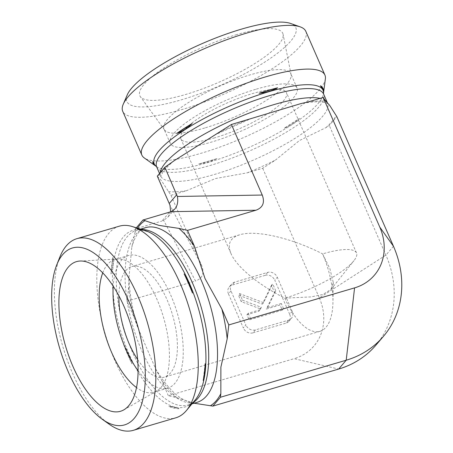 <?xml version="1.0" encoding="UTF-8"?>
<svg xmlns="http://www.w3.org/2000/svg" width="453" height="453" viewBox="0 0 453 453"><rect width="100%" height="100%" fill="white"/><g stroke="black" fill="none" stroke-linecap="round" stroke-linejoin="round"><path stroke-width="0.34" stroke-dasharray="2.27 1.7" d="M194.111 403.215L176.913 397.723L168.346 395.724L294.122 358.68L338.64 369.065M168.346 395.724L161.398 379.812L155.645 368.861L137.593 327.077L133.997 317.1L127.05 301.188L195.492 281.03L163.658 220.356L161.97 221.036L169.524 212.185M127.05 301.188L128.658 287.27L128.935 277.695L131.812 247.015L135.011 232.434L135.424 228.856L161.97 221.036M119.309 226.183A99.898 43.947 -106.4 0 0 105.368 334.422A99.898 43.947 -106.4 0 0 175.753 417.836M123.68 344.778C127.689 350.764 130.464 357.111 131.999 363.827A92.837 40.844 73.6 0 1 123.68 344.778L131.999 363.827M112.939 257.372C113.533 262.559 112.893 268.114 111.013 274.031A92.837 40.844 73.6 0 1 112.939 257.372L111.013 274.031M144.467 230.379L137.078 229.105A92.837 40.844 73.6 0 1 143.992 230.226M179.054 408.702A92.837 40.844 73.6 0 1 168.805 406.313C173.459 406.743 176.874 407.541 179.054 408.702L168.805 406.313M137.078 229.105L147.327 231.5M184.133 273.98L192.457 293.029M205.118 363.776L203.193 380.435M157.293 176.138L161.749 181.115L170.974 195.294L201.795 265.837C204.541 273.363 202.44 278.425 195.492 281.03M170.974 195.294L186.415 190.747L215.43 178.556L247.264 172.825L262.7 168.278L275.509 160.045L299.337 140.594L325.984 127.604L329.28 125.487L336.839 116.636M393.47 246.262L385.911 255.113L319.337 297.904L262.7 168.278M319.337 297.904A53.239 45.957 -139.5 0 1 294.122 358.68M230.968 290.922L228.454 293.872L243.352 327.983L245.871 325.033L230.968 290.922A7.684 6.631 -139.5 0 1 231.743 283.98A7.684 6.631 -139.5 0 1 234.609 282.151L267.706 272.4A7.684 6.631 -139.5 0 1 277.31 277.276L292.213 311.387A7.684 6.631 -139.5 0 1 291.438 318.329A7.684 6.631 -139.5 0 1 288.572 320.158L255.475 329.909A7.684 6.631 -139.5 0 1 245.871 325.033M255.475 329.909L252.955 332.859A7.684 6.631 -139.5 0 1 243.352 327.983M252.955 332.859L286.053 323.108L288.572 320.158M292.213 311.387L289.694 314.337A7.684 6.631 -139.5 0 1 288.918 321.279A7.684 6.631 -139.5 0 1 286.053 323.108M289.694 314.337L274.79 280.226L277.31 277.276M267.706 272.4L265.186 275.35A7.684 6.631 -139.5 0 1 274.79 280.226M265.186 275.35L232.089 285.101L234.609 282.151M228.454 293.872A7.684 6.631 -139.5 0 1 229.229 286.93A7.684 6.631 -139.5 0 1 232.089 285.101M59.853 257.044A99.898 43.947 -106.4 0 0 62.95 346.919A99.898 43.947 -106.4 0 0 109.06 424.127M135.424 228.856L136.313 227.814M284.807 298.136A57.633 25.357 -106.4 0 0 319.982 331.302A57.633 25.357 -106.4 0 0 332.955 302.185A57.633 25.357 -106.4 0 0 322.593 253.89C291.381 237.882 255.883 229.699 239.694 234.784C230.005 237.865 227.1 244.099 230.968 253.499C236.613 266.817 258.221 284.733 284.807 298.136L311.058 296.908L322.847 294.49L330.939 289.461L333.283 282.423L329.846 268.567L322.593 253.89A57.633 14.264 -23.6 0 1 356.511 252.944A57.633 14.264 -23.6 0 1 353.929 260.69A57.633 14.264 -23.6 0 1 284.807 298.136M137.655 359.563A57.633 25.357 -106.4 0 0 164.416 377.117A57.633 25.357 -106.4 0 0 172.457 314.665A57.633 25.357 -106.4 0 0 131.857 266.545A57.633 25.357 -106.4 0 0 118.879 295.798M102.74 272.876A69.162 30.425 73.6 0 1 114.768 259.563A69.162 30.425 73.6 0 1 117.91 259.025A69.162 30.425 73.6 0 1 156.976 299.354A69.162 30.425 73.6 0 1 156.778 390.99A69.162 30.425 73.6 0 1 153.844 392.247A69.162 30.425 73.6 0 1 136.517 387.57M138.097 370.735A69.162 30.425 -106.4 0 0 167.672 388.17A69.162 30.425 -106.4 0 0 170.809 295.282A69.162 30.425 -106.4 0 0 128.601 255.486A69.162 30.425 -106.4 0 0 113.193 286.171M214.762 137.808A57.633 14.264 -23.6 0 1 180.838 138.76A57.633 14.264 -23.6 0 1 227.944 102.61A57.633 14.264 -23.6 0 1 286.466 92.61A57.633 14.264 -23.6 0 1 214.762 137.808M305.82 31.342A99.898 24.728 -23.6 0 1 181.534 109.688A99.898 24.728 -23.6 0 1 122.735 111.33M127.265 94.864A92.214 22.826 156.4 0 0 220.435 85.43A92.214 22.826 156.4 0 0 290.662 23.482M325.379 78.845A99.898 24.728 -23.6 0 1 200.634 153.408A99.898 24.728 -23.6 0 1 144.297 157.955M236.862 34.575A77.995 19.309 156.4 0 0 165.838 66.721A77.995 19.309 156.4 0 0 140.351 96.653A77.995 19.309 156.4 0 0 185.73 94.456A77.995 19.309 156.4 0 0 283.085 34.298A77.995 19.309 156.4 0 0 236.862 34.575M204.756 127.978A69.162 17.118 -23.6 0 1 164.513 129.926A69.162 17.118 -23.6 0 1 164.048 129.116A69.162 17.118 -23.6 0 1 250.096 74.881A69.162 17.118 -23.6 0 1 290.798 73.737A69.162 17.118 -23.6 0 1 291.081 74.632A69.162 17.118 -23.6 0 1 204.756 127.978M256.324 89.133A69.162 17.118 -23.6 0 1 297.026 87.995A69.162 17.118 -23.6 0 1 240.509 131.37A69.162 17.118 -23.6 0 1 170.277 143.375A69.162 17.118 -23.6 0 1 256.324 89.133M198.657 164.037A92.837 22.978 156.4 0 0 207.695 161.557A92.837 22.978 156.4 0 0 217.14 158.595L208.312 162.276L198.657 164.037L217.14 158.595M299.473 118.431C294.914 122.99 289.807 126.274 284.139 128.284A92.837 22.978 156.4 0 0 299.473 118.431L284.139 128.284M375.831 345.26A99.824 86.172 -139.5 0 0 385.911 255.113L329.28 125.487M152.638 161.67L155.792 166.081M271.46 285.35L262.315 304.15L238.363 295.096L241.223 301.653L260.067 308.77L258.873 311.234L246.947 314.744L249.201 319.909L282.298 310.163L280.045 304.999L266.358 309.025L274.495 292.298L271.46 285.35L272.717 283.872L263.578 302.672L262.315 304.15M263.578 302.672L239.62 293.623L238.363 295.096M239.62 293.623L242.485 300.175L241.223 301.653M242.485 300.175L261.33 307.293L260.067 308.77M261.33 307.293L260.13 309.756L258.873 311.234M260.13 309.756L248.204 313.272L246.947 314.744M248.204 313.272L250.464 318.436L249.201 319.909M250.464 318.436L283.561 308.686L282.298 310.163M283.561 308.686L281.302 303.521L280.045 304.999M281.302 303.521L267.621 307.553L266.358 309.025M267.621 307.553L275.758 290.82L274.495 292.298M275.758 290.82L272.717 283.872M170.634 211.828L168.074 216.925L163.658 220.356M155.645 368.861C164.263 383.164 172.882 393.068 181.5 398.578L188.329 401.919C191.783 402.983 194.682 403.13 197.032 402.355A91.059 40.062 73.6 0 1 132.876 326.324A91.059 40.062 73.6 0 1 145.583 227.655L141.602 229.694C137.706 232.4 134.445 238.17 131.817 247.015M176.913 397.723A98.743 43.443 73.6 0 1 161.398 379.812M133.997 317.1A98.743 43.443 73.6 0 1 128.658 287.27M135.011 232.434A98.743 43.443 73.6 0 1 137.497 228.187M192.802 402.859A91.059 40.062 73.6 0 1 188.216 404.954A91.059 40.062 73.6 0 1 124.06 328.918A91.059 40.062 73.6 0 1 136.761 230.254A91.059 40.062 73.6 0 1 141.755 229.524M191.987 403.844L188.216 404.954C190.549 404.342 192.853 402.711 195.124 400.073A92.089 40.515 73.6 0 1 120.368 330.203A92.089 40.515 73.6 0 1 145.034 230.554M246.868 119.949A98.743 24.445 156.4 0 0 218.623 132.723M168.148 165.169A98.743 24.445 156.4 0 0 157.972 177.083M168.346 191.608A98.743 24.445 156.4 0 0 186.415 190.747M247.264 172.825A98.743 24.445 156.4 0 0 275.509 160.045M160.203 172.729A91.059 22.542 156.4 0 0 160.639 176.019A91.059 22.542 156.4 0 0 214.235 174.518A91.059 22.542 156.4 0 0 316.862 122.242A91.059 22.542 156.4 0 0 327.53 103.108L327.774 103.494L323.012 102.095C317.961 101.404 310.531 101.925 300.713 103.652M325.282 100.458A91.059 22.542 156.4 0 0 320.101 98.38M325.984 127.604A98.743 24.445 156.4 0 0 336.16 115.685M325.786 101.166A98.743 24.445 156.4 0 0 307.717 102.027M156.67 166.931A91.059 22.542 156.4 0 0 210.266 165.43A91.059 22.542 156.4 0 0 323.561 94.02M156.427 166.551L156.444 166.568A92.089 22.797 156.4 0 0 156.506 166.608A92.089 22.797 156.4 0 0 208.437 162.417A92.089 22.797 156.4 0 0 323.436 93.68A92.089 22.797 156.4 0 0 323.448 93.601L323.442 93.578M201.795 265.837L169.96 205.164M137.593 327.066C132.429 309.965 129.547 293.51 128.935 277.695M145.215 230.611C141.874 229.62 139.054 229.501 136.761 230.254L140.538 229.139M239.694 234.784L131.857 266.545M319.982 331.302L164.416 377.117M117.91 259.025L80 261.03M156.778 390.99L123.833 409.852M333.283 282.423L332.955 302.185M128.601 255.486L114.768 259.563M167.672 388.17L153.844 392.247M356.511 252.944L286.466 92.61M230.968 253.499L180.838 138.76M291.081 74.632L283.085 34.298M164.513 129.926L140.351 96.653M330.945 289.461L353.929 260.69M297.026 87.995L290.798 73.737M170.277 143.375L164.048 129.116M214.28 135.226L251.772 118.261M174.218 160.668C168.748 165.237 164.932 169.122 162.763 172.316L160.758 176.46L159.541 173.505M229.229 286.93L231.743 283.98M288.918 321.279L291.438 318.329M174.875 208.963L168.074 216.925"/><path stroke-width="0.68" d="M136.313 227.814L142.984 220.005L158.929 225.379L178.941 228.391L187.502 230.39L194.456 246.302L205.022 278.578L221.851 309.014L228.805 324.926L354.58 287.882A53.239 45.957 -139.5 0 0 379.79 227.112L323.153 97.48L307.717 102.027L300.713 103.646L231.432 124.496L174.212 160.668L164.852 167.287L157.293 176.138L169.96 205.164L170.634 211.828M228.805 324.926L227.191 338.838L220.883 367.179L220.838 393.68L220.424 397.258L346.2 360.22L354.58 287.882M220.424 397.258L212.865 406.109L194.111 403.215M102.135 419.178L109.06 424.127A99.898 43.947 -106.4 0 0 133.329 430.327L175.753 417.836A99.898 43.947 -106.4 0 0 186.523 410.412A99.898 43.947 -106.4 0 0 180.277 283.657A99.898 43.947 -106.4 0 0 132.384 226.579A99.898 43.947 -106.4 0 0 119.309 226.183L76.885 238.674A99.898 43.947 -106.4 0 0 59.853 257.044L56.716 264.948A92.214 40.566 73.6 0 1 128.714 301.052A92.214 40.566 73.6 0 1 143.063 398.731A92.214 40.566 73.6 0 1 102.135 419.178A92.214 40.566 73.6 0 1 59.575 347.91A92.214 40.566 73.6 0 1 56.716 264.948M184.133 273.98A92.837 40.844 73.6 0 1 188.499 283.267A92.837 40.844 73.6 0 1 192.457 293.029L189.224 283.233L184.133 273.98M132.384 226.579L143.992 230.226A92.837 40.844 73.6 0 1 147.327 231.5L144.467 230.379M205.118 363.776A92.837 40.844 73.6 0 1 203.193 380.435C205.073 374.518 205.713 368.969 205.118 363.776M187.502 230.39L255.945 210.232C262.899 207.627 264.999 202.565 262.253 195.039L231.432 124.496M142.984 220.005L171.075 211.67L255.945 210.232M212.865 406.109L338.64 369.065L346.2 360.22A99.824 86.172 -139.5 0 0 383.391 336.415L375.831 345.26A99.824 86.172 -139.5 0 1 338.64 369.065M133.329 430.327A99.898 43.947 -106.4 0 0 137.854 296.154A99.898 43.947 -106.4 0 0 76.885 238.674M124.054 306.511A77.995 34.315 73.6 0 1 123.833 409.852A77.995 34.315 73.6 0 1 72.922 366.392A77.995 34.315 73.6 0 1 80 261.03A77.995 34.315 73.6 0 1 124.054 306.511M118.879 295.798A57.633 25.357 -106.4 0 0 129.247 343.952A57.633 25.357 -106.4 0 0 137.655 359.563M136.517 387.57A69.162 30.425 73.6 0 1 111.631 352.451A69.162 30.425 73.6 0 1 102.74 272.876M113.193 286.171A69.162 30.425 -106.4 0 0 138.097 370.735M155.792 166.081C155.3 165.889 154.246 164.416 152.638 161.67A92.837 22.978 156.4 0 0 155.339 165.787L144.297 157.955A99.898 24.728 -23.6 0 1 141.834 155.051L122.735 111.33A99.898 24.728 -23.6 0 1 123.244 104.218A99.898 24.728 -23.6 0 1 247.027 32.99A99.898 24.728 -23.6 0 1 300.254 26.88A99.898 24.728 -23.6 0 1 305.82 31.342L324.92 75.062A99.898 24.728 -23.6 0 1 325.379 78.845L323.448 93.607A92.089 22.797 156.4 0 0 229.501 106.178A92.089 22.797 156.4 0 0 156.444 166.562L155.651 166.002M300.254 26.88L290.662 23.482A92.214 22.826 156.4 0 0 241.523 29.117A92.214 22.826 156.4 0 0 127.265 94.864L123.244 104.218M141.834 155.051A99.898 24.728 -23.6 0 1 223.482 92.401A99.898 24.728 -23.6 0 1 324.92 75.062M379.79 227.112L393.47 246.262L336.839 116.636L329.563 105.198L325.786 101.166L323.153 97.48M320.458 85.753C322.066 88.499 323.114 89.971 323.606 90.164A92.837 22.978 156.4 0 0 320.458 85.753L323.606 90.164M277.593 87.797A92.837 22.978 156.4 0 0 259.11 93.239C265.826 92.701 271.987 90.889 277.593 87.797L259.11 93.239M192.112 123.55A92.837 22.978 156.4 0 0 176.778 133.409C182.446 131.398 187.559 128.114 192.112 123.55L176.778 133.409M262.253 195.039L177.378 196.472L164.852 167.287M177.378 196.472C178.318 201.545 177.48 205.713 174.875 208.963L171.075 211.67M393.47 246.262A99.824 86.172 -139.5 0 1 383.391 336.415M178.941 228.391A98.743 43.443 73.6 0 1 194.456 246.302M140.538 229.139L145.583 227.655A91.059 40.062 73.6 0 1 201.155 280.05A91.059 40.062 73.6 0 1 197.032 402.355L191.987 403.844M221.851 309.014A98.743 43.443 73.6 0 1 227.191 338.838M220.838 393.68A98.743 43.443 73.6 0 1 210.662 405.594M137.497 228.187A98.743 43.443 73.6 0 1 145.186 220.52M141.755 229.524A91.059 40.062 73.6 0 1 192.338 282.644A91.059 40.062 73.6 0 1 192.802 402.859M145.034 230.554A92.089 40.515 73.6 0 1 145.215 230.611A92.089 40.515 73.6 0 1 189.365 283.227A92.089 40.515 73.6 0 1 195.124 400.073L186.523 410.412M323.442 93.578L327.53 103.108A91.059 22.542 156.4 0 0 325.282 100.458M320.101 98.38A91.059 22.542 156.4 0 0 227.264 122.423A91.059 22.542 156.4 0 0 160.203 172.729M323.561 94.02A91.059 22.542 156.4 0 0 231.092 109.819A91.059 22.542 156.4 0 0 156.67 166.931L159.541 173.505M176.806 194.643L169.246 203.493M145.215 230.611L144.875 230.503M327.53 103.108L327.774 103.494M156.427 166.551L156.67 166.931"/></g></svg>
